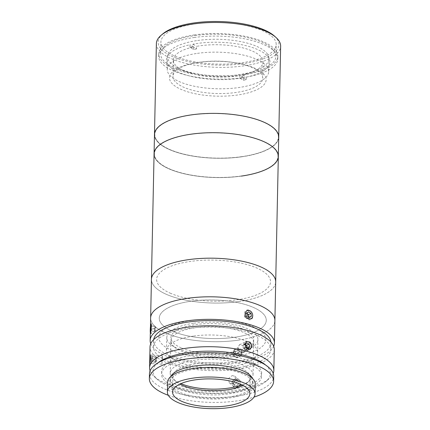 <?xml version="1.0" encoding="UTF-8"?>
<svg xmlns="http://www.w3.org/2000/svg" width="430" height="430" viewBox="0 0 430 430"><rect width="100%" height="100%" fill="white"/><g stroke="black" fill="none" stroke-linecap="round" stroke-linejoin="round"><path stroke-width="0.32" stroke-dasharray="2.15 1.61" d="M172.58 84.06A48.332 17.436 1.2 0 1 193.446 63.231A48.332 17.436 1.2 0 1 242.783 64.263A48.332 17.436 1.2 0 1 263.026 73.412A48.332 17.436 1.2 0 1 234.834 95.363A48.332 17.436 1.2 0 1 172.58 84.06M242.756 74.933L246.315 77.131A51.788 18.678 -178.8 0 0 262.547 52.116A51.788 18.678 -178.8 0 0 192.995 44.15L192.941 46.725L196.499 48.929L196.553 46.354A44.881 16.189 -178.8 0 1 263.047 61.877A44.881 16.189 -178.8 0 1 242.756 74.933L242.703 77.507L246.261 79.706A51.788 18.678 1.2 0 1 243.299 80.297L239.741 78.093L239.795 75.519A44.881 16.189 -178.8 0 1 173.301 59.996L172.957 76.406A44.881 16.189 -178.8 0 0 195.591 91.004A44.881 16.189 -178.8 0 0 240.95 91.644A44.881 16.189 -178.8 0 0 262.703 78.287A44.881 16.189 -178.8 0 0 240.069 63.688A44.881 16.189 -178.8 0 0 194.709 63.049A44.881 16.189 -178.8 0 0 172.957 76.406M196.499 48.929A44.881 16.189 -178.8 0 0 195 49.213A44.881 16.189 -178.8 0 0 193.538 49.514L189.979 47.316L190.033 44.741A51.788 18.678 -178.8 0 0 173.801 69.751A51.788 18.678 -178.8 0 0 243.353 77.717L239.795 75.519M239.741 78.093A44.881 16.189 -178.8 0 0 241.241 77.808A44.881 16.189 -178.8 0 0 242.703 77.507M173.301 59.996A44.881 16.189 -178.8 0 1 193.591 46.94L193.538 49.514M193.591 46.94L190.033 44.741M243.353 77.717L243.299 80.297M246.261 79.706L246.315 77.131M192.995 44.15L196.553 46.354M189.979 47.316A51.788 18.678 1.2 0 1 192.941 46.725M274.421 36.055A60.415 21.796 1.2 0 1 243.004 63.688A60.415 21.796 1.2 0 1 176.09 58.05A60.415 21.796 1.2 0 1 163.018 33.717M156.38 43.623A62.14 22.419 -178.8 0 0 243.67 65.881A62.14 22.419 -178.8 0 0 280.639 46.225M241.767 156.789A62.14 22.419 1.2 0 1 154.477 134.525A62.14 22.419 1.2 0 0 241.767 156.789A62.14 22.419 1.2 0 0 278.731 137.127A62.14 22.419 1.2 0 1 241.767 156.789M195.198 23.87A57.652 20.796 1.2 0 1 276.184 44.521A57.652 20.796 1.2 0 1 241.886 62.758A57.652 20.796 1.2 0 1 160.901 42.108A57.652 20.796 1.2 0 1 195.198 23.87M194.951 35.583A57.652 20.796 1.2 0 1 275.942 56.233A57.652 20.796 1.2 0 1 241.644 74.471A57.652 20.796 1.2 0 1 160.653 53.82A57.652 20.796 1.2 0 1 194.951 35.583M241.628 156.671A61.796 22.29 1.2 0 1 160.111 143.83A61.796 22.29 1.2 0 1 191.587 114.987A61.796 22.29 1.2 0 1 273.098 127.828A61.796 22.29 1.2 0 1 241.628 156.671A61.796 22.29 1.2 0 1 160.111 143.83A61.796 22.29 1.2 0 1 191.587 114.987A61.796 22.29 1.2 0 1 273.098 127.828A61.796 22.29 1.2 0 1 241.628 156.671M194.183 34.938A59.555 21.484 1.2 0 1 277.839 56.271A59.555 21.484 1.2 0 1 242.412 75.11A59.555 21.484 1.2 0 1 158.756 53.777A59.555 21.484 1.2 0 1 194.183 34.938M194.129 37.517A59.555 21.484 1.2 0 1 277.785 58.846A59.555 21.484 1.2 0 1 242.359 77.685A59.555 21.484 1.2 0 1 158.702 56.352A59.555 21.484 1.2 0 1 194.129 37.517M197.698 40.484A50.751 18.307 1.2 0 1 268.981 58.663A50.751 18.307 1.2 0 1 238.79 74.718A50.751 18.307 1.2 0 1 167.506 56.54A50.751 18.307 1.2 0 1 197.698 40.484M197.424 53.363A50.751 18.307 1.2 0 1 268.712 71.541A50.751 18.307 1.2 0 1 238.521 87.591A50.751 18.307 1.2 0 1 167.238 69.413A50.751 18.307 1.2 0 1 197.424 53.363M238.731 301.581A62.14 22.419 1.2 0 1 151.441 279.323A62.14 22.419 1.2 0 0 166.985 294.609A62.14 22.419 1.2 0 0 235.323 302.021A62.14 22.419 1.2 0 0 275.7 281.924A62.14 22.419 1.2 0 1 238.731 301.581M241.359 176.101A62.14 22.419 1.2 0 1 154.069 153.843A62.14 22.419 1.2 0 0 241.359 176.101A62.14 22.419 1.2 0 0 278.328 156.445M241.219 175.983A61.796 22.29 1.2 0 1 159.707 163.142A61.796 22.29 1.2 0 1 191.178 134.3A61.796 22.29 1.2 0 1 272.695 147.141A61.796 22.29 1.2 0 1 241.219 175.983A61.796 22.29 1.2 0 1 159.707 163.142A61.796 22.29 1.2 0 1 191.178 134.3A61.796 22.29 1.2 0 1 272.695 147.141A61.796 22.29 1.2 0 1 241.219 175.983M193.908 323.199A45.569 16.437 1.2 0 1 257.919 339.523A45.569 16.437 1.2 0 1 230.808 353.938A45.569 16.437 1.2 0 1 166.797 337.614A45.569 16.437 1.2 0 1 193.908 323.199M193.64 336.077A45.569 16.437 1.2 0 1 257.651 352.401A45.569 16.437 1.2 0 1 230.539 366.812A45.569 16.437 1.2 0 1 166.528 350.488A45.569 16.437 1.2 0 1 193.64 336.077M162.733 358.351L162.357 355.578L161.954 357.432L161.868 364.194L162.733 358.351M273.227 373.439A62.14 22.419 1.2 0 1 268.831 379.018A62.14 22.419 1.2 0 1 236.876 390.107A62.14 22.419 1.2 0 1 154.241 376.621A62.14 22.419 1.2 0 1 150.086 370.859M274.286 349.525A62.14 22.419 1.2 0 1 237.317 369.182A62.14 22.419 1.2 0 1 150.027 346.924M237.097 379.647L233.323 382.662L234.221 386.962L236.93 387.693L240.596 384.592L239.746 380.33L237.097 379.647M244.724 349.692L243.047 345.591L239.462 344.779L237.752 347.73L239.601 351.751L243.17 352.568L244.724 349.692M157.96 362.845A58.69 21.172 -178.8 0 0 157.369 379.421A58.69 21.172 -178.8 0 0 235.414 392.165A58.69 21.172 -178.8 0 0 265.589 381.69A58.69 21.172 -178.8 0 0 265.692 365.102M232.205 375.573L234.85 376.25L235.694 380.502L232.039 383.619L229.324 382.883L228.416 378.583L232.205 375.573M235.919 368.021A58.69 21.172 1.2 0 1 153.478 346.994A58.69 21.172 1.2 0 1 188.394 328.434A58.69 21.172 1.2 0 1 270.835 349.456A58.69 21.172 1.2 0 1 235.919 368.021M270.921 342.022A58.69 21.172 1.2 0 1 270.97 343.016A58.69 21.172 1.2 0 1 236.054 361.582A58.69 21.172 1.2 0 1 153.612 340.56A58.69 21.172 1.2 0 1 153.698 339.566M150.403 330.165C150.323 325.058 151.296 321.79 151.322 327.085C151.08 332.159 150.108 335.448 150.403 330.165M273.706 346.295A62.14 22.419 1.2 0 1 237.451 362.748A62.14 22.419 1.2 0 1 150.737 343.721M237.924 340.211A62.14 22.419 1.2 0 1 150.634 317.953A62.14 22.419 1.2 0 0 166.174 333.239A62.14 22.419 1.2 0 0 234.517 340.651A62.14 22.419 1.2 0 0 274.894 320.554A62.14 22.419 1.2 0 1 237.924 340.211M237.736 349.063C232.598 349.477 232.399 358.023 237.57 357.11C242.59 356.583 242.767 348.042 237.736 349.063M234.431 337.297A53.514 19.302 1.2 0 1 163.846 326.182A53.514 19.302 1.2 0 1 191.097 301.204A53.514 19.302 1.2 0 1 261.682 312.325A53.514 19.302 1.2 0 1 234.431 337.297M245.535 313.744C245.525 308.444 252.921 310.53 252.507 315.706C252.716 320.904 245.31 318.84 245.535 313.744M231.921 389.252A50.057 18.06 1.2 0 1 165.889 378.851A50.057 18.06 1.2 0 1 191.382 355.486A50.057 18.06 1.2 0 1 257.414 365.887A50.057 18.06 1.2 0 1 231.921 389.252M242.961 385.463A38.668 13.948 -178.8 0 0 247.094 382.894A38.668 13.948 -178.8 0 0 250.217 377.562A38.668 13.948 -178.8 0 0 246.906 371.746A38.668 13.948 -178.8 0 0 203.702 362.952A38.668 13.948 -178.8 0 0 172.898 375.944A38.668 13.948 -178.8 0 0 175.795 381.399A38.668 13.948 -178.8 0 0 176.209 381.759A38.668 13.948 -178.8 0 0 179.821 384.14M241.907 384.925A41.43 14.942 -178.8 0 0 249.685 380.754A41.43 14.942 -178.8 0 0 253.033 375.046A41.43 14.942 -178.8 0 0 249.486 368.816A41.43 14.942 -178.8 0 0 203.191 359.389A41.43 14.942 -178.8 0 0 170.194 373.31A41.43 14.942 -178.8 0 0 173.295 379.158A41.43 14.942 -178.8 0 0 173.742 379.539A41.43 14.942 -178.8 0 0 180.896 383.646M174.419 347.026A41.43 14.942 -178.8 0 0 220.714 356.454A41.43 14.942 -178.8 0 0 253.711 342.533A41.43 14.942 -178.8 0 0 250.163 336.298A41.43 14.942 -178.8 0 0 203.874 326.875A41.43 14.942 -178.8 0 0 170.877 340.796A41.43 14.942 -178.8 0 0 174.419 347.026M167.587 382.275A43.844 15.819 -178.8 0 0 171.344 388.865A43.844 15.819 -178.8 0 0 220.332 398.841A43.844 15.819 -178.8 0 0 255.259 384.108M149.463 373.842A62.14 22.419 -178.8 0 0 154.784 383.189A62.14 22.419 -178.8 0 0 224.224 397.325A62.14 22.419 -178.8 0 0 273.722 376.443M170.737 376.562A41.43 14.942 -178.8 0 0 170.07 379.104A41.43 14.942 -178.8 0 0 173.618 385.334A41.43 14.942 -178.8 0 0 219.913 394.762A41.43 14.942 -178.8 0 0 252.91 380.84A41.43 14.942 -178.8 0 0 252.356 378.271M249.298 377.83A41.43 14.942 -178.8 0 0 203.003 368.402A41.43 14.942 -178.8 0 0 170.006 382.324A41.43 14.942 -178.8 0 0 173.553 388.553A41.43 14.942 -178.8 0 0 219.843 397.981A41.43 14.942 -178.8 0 0 252.845 384.06A41.43 14.942 -178.8 0 0 249.298 377.83M168.313 395.31A62.14 22.419 -178.8 0 0 253.99 397.1M257.355 368.66A50.057 18.06 -178.8 0 0 191.323 358.26A50.057 18.06 -178.8 0 0 165.829 381.625A50.057 18.06 -178.8 0 0 231.861 392.026A50.057 18.06 -178.8 0 0 257.355 368.66M238.032 384.963L235.334 385.839L233.619 383.963L234.597 381.211L237.296 380.335L239.01 382.216L238.032 384.963L236.355 383.571L233.657 384.441L235.334 385.839M233.657 384.441L231.942 382.566L233.619 383.963M231.942 382.566L232.92 379.814L234.597 381.211M232.92 379.814L235.619 378.938L237.296 380.335M235.619 378.938L239.01 382.216M234.845 387.22A4.483 3.811 129.8 0 1 232.485 382.216A4.483 3.811 129.8 0 1 237.785 378.959A4.483 3.811 129.8 0 1 240.144 383.958A4.483 3.811 129.8 0 1 234.845 387.22M237.333 380.819L236.355 383.571M152.043 356.481L156.16 356.717L155.73 358.679L155.805 362.082L156.214 358.975L152.091 358.744L152.043 356.481L151.543 362.114L152.091 358.744M155.606 360.087L155.66 362.345L155.961 361.791L156.09 356.986L155.606 360.087L151.489 359.851M155.859 357.271L151.736 357.04M155.961 361.791L151.844 361.555M155.66 362.345L151.543 362.114M151.871 362.689A4.483 0.414 -86.7 0 0 152.268 356.373A4.483 0.414 -86.7 0 0 151.709 355.906A4.483 0.414 -86.7 0 0 151.312 362.221A4.483 0.414 -86.7 0 0 151.871 362.689M245.148 344.527A2.585 1.962 64.5 0 0 244.353 344.446A2.585 1.962 64.5 0 0 243.45 344.908A2.585 1.962 64.5 0 0 244.589 349.181A2.585 1.962 64.5 0 0 245.67 349.38A2.585 1.962 64.5 0 0 246.573 348.918L247.304 348.149M245.82 347.322L243.407 348.601L245.772 349.762L246.573 348.918A2.585 1.962 64.5 0 0 247.035 348.02M245.772 349.762L248.212 348.601M245.159 344.511L244.251 344.065L246.691 342.898M244.251 344.065L242.649 345.752L245.089 344.591M248.599 350.031A4.483 3.397 64.5 0 0 250.889 345.295A4.483 3.397 64.5 0 0 246.309 341.468A4.483 3.397 64.5 0 0 244.014 346.209A4.483 3.397 64.5 0 0 248.599 350.031M240.73 355.341A4.483 3.811 129.8 0 1 234.941 356.658A4.483 3.811 129.8 0 1 234.581 350.832A4.483 3.811 129.8 0 1 240.365 349.52A4.483 3.811 129.8 0 1 240.73 355.341M240.924 355.459A5.176 4.402 129.8 0 1 234.243 356.975A5.176 4.402 129.8 0 1 233.823 350.251A5.176 4.402 129.8 0 1 240.504 348.73A5.176 4.402 129.8 0 1 240.924 355.459M235.608 351.584L238.193 350.278L240.241 351.783L239.703 354.589L237.113 355.895L235.065 354.395L235.608 351.584L233.931 350.187L236.516 348.88L238.193 350.278M236.516 348.88L238.564 350.385L238.026 353.191L235.436 354.497L233.388 352.998L233.931 350.187M233.388 352.998L235.065 354.395M235.436 354.497L237.113 355.895M238.026 353.191L239.703 354.589M238.564 350.385L240.241 351.783M154.553 330.186L154.692 331.433L154.972 330.1L155.015 326.305L154.553 330.186L154.553 331.46L154.832 331.401L155.112 326.241L154.553 330.186M150.919 333.185A5.176 0.478 -86.7 0 0 151.07 333.804A5.176 0.478 -86.7 0 0 151.774 330.186A5.176 0.478 -86.7 0 0 151.892 324.129A5.176 0.478 -86.7 0 0 151.656 323.505A5.176 0.478 -86.7 0 0 150.995 327.59A5.176 0.478 -86.7 0 0 150.919 333.185M154.838 326.3L150.995 326.08M155.112 326.241L150.995 326.004M155.112 328.794L150.995 328.558M154.832 331.401L150.715 331.17M154.553 331.46L150.435 331.229M154.553 328.912L150.978 328.708M246.911 313.497A2.585 1.962 64.5 0 0 245.358 313.626A2.585 1.962 64.5 0 0 244.605 315.695A2.585 1.962 64.5 0 0 245.041 316.953A2.585 1.962 64.5 0 0 245.912 317.915A2.585 1.962 64.5 0 0 247.976 318.066A2.585 1.962 64.5 0 0 248.685 316.985M245.439 317.093A5.176 3.924 64.5 0 0 251.324 319.329A5.176 3.924 64.5 0 0 251.964 312.664A5.176 3.924 64.5 0 0 246.078 310.428A5.176 3.924 64.5 0 0 245.439 317.093M246.901 313.406L246.299 312.986L244.417 314.265L244.788 317.125L247.04 318.705L248.879 317.12M246.299 312.986L248.739 311.82M247.04 318.705L249.481 317.544M244.788 317.125L247.228 315.964M244.417 314.265L246.858 313.099M172.242 350.611A53.514 19.302 1.2 0 1 176.961 323.446A53.514 19.302 1.2 0 1 252.475 326.526A53.514 19.302 1.2 0 1 247.755 353.691A53.514 19.302 1.2 0 1 172.242 350.611M181.299 347.892A41.43 14.942 1.2 0 1 184.954 326.859A41.43 14.942 1.2 0 1 243.418 329.246A41.43 14.942 1.2 0 1 239.763 350.273A41.43 14.942 1.2 0 1 181.299 347.892M172.645 331.293A53.514 19.302 1.2 0 1 177.364 304.128A53.514 19.302 1.2 0 1 252.883 307.208A53.514 19.302 1.2 0 1 248.158 334.373A53.514 19.302 1.2 0 1 172.645 331.293M170.866 293.443A56.964 20.549 1.2 0 1 175.892 264.525A56.964 20.549 1.2 0 1 256.28 267.804A56.964 20.549 1.2 0 1 251.254 296.721A56.964 20.549 1.2 0 1 170.866 293.443M242.783 64.263A117.831 117.831 0 0 0 193.446 63.231M263.047 61.877L262.703 78.287M275.942 56.233L276.184 44.521M160.653 53.82L160.901 42.108M277.785 58.846L277.839 56.271M268.712 71.541L268.981 58.663M167.238 69.413L167.506 56.54M158.702 56.352L158.756 53.777M257.651 352.401L257.919 339.523M166.528 350.488L166.797 337.614M162.357 355.578L150.339 354.89M239.462 344.779L246.583 341.382M157.369 379.421L154.241 376.621M234.85 376.25L239.746 380.33M153.478 346.994L153.612 340.56M150.323 332.755L150.452 326.676M270.835 349.456L270.97 343.016M229.324 382.883L234.221 386.962M265.589 381.69L268.831 379.018M243.17 352.568L250.298 349.176M161.868 364.194L149.85 363.511M250.217 377.562L249.878 393.66M247.094 382.894L249.685 380.754M253.711 342.533L253.033 375.046M170.877 340.796L170.194 373.31M175.795 381.399L173.295 379.158M172.898 375.944L172.564 392.036M170.07 379.104L170.006 382.324M252.91 380.84L252.845 384.06M156.09 356.986L157.396 359.614L155.805 362.082M154.725 331.401L156.316 328.934L155.015 326.305M150.425 333.073L151.07 333.804M150.93 324.156L151.656 323.505"/><path stroke-width="0.64" d="M161.395 35.056L163.018 33.717A60.415 21.796 1.2 0 1 194.08 22.935A60.415 21.796 1.2 0 1 274.421 36.055L275.985 37.453A62.14 22.419 -178.8 0 0 193.35 23.967A62.14 22.419 -178.8 0 0 161.395 35.056A62.14 22.419 -178.8 0 0 156.38 43.623L154.477 134.525A62.14 22.419 1.2 0 1 191.441 114.869A62.14 22.419 1.2 0 1 278.731 137.127L280.639 46.225A62.14 22.419 -178.8 0 0 275.985 37.453M150.452 326.676L151.441 279.323A62.14 22.419 1.2 0 1 188.41 259.661A62.14 22.419 1.2 0 1 275.7 281.924L278.328 156.445A62.14 22.419 1.2 0 1 241.359 176.101M150.737 343.721A62.14 22.419 1.2 0 1 150.161 340.485A62.14 22.419 1.2 0 1 187.131 320.828A62.14 22.419 1.2 0 1 274.421 343.086L274.894 320.554A62.14 22.419 1.2 0 0 259.354 305.268A62.14 22.419 1.2 0 0 191.011 297.856A62.14 22.419 1.2 0 0 150.634 317.953A62.14 22.419 1.2 0 1 187.604 298.296A62.14 22.419 1.2 0 1 274.894 320.554L275.7 281.924A62.14 22.419 1.2 0 0 260.161 266.638A62.14 22.419 1.2 0 0 191.818 259.225A62.14 22.419 1.2 0 0 151.441 279.323L154.069 153.843A62.14 22.419 1.2 0 1 191.038 134.187A62.14 22.419 1.2 0 1 278.328 156.445L278.731 137.127A62.14 22.419 1.2 0 0 191.441 114.869A62.14 22.419 1.2 0 0 154.477 134.525L154.069 153.843A62.14 22.419 1.2 0 1 191.038 134.187A62.14 22.419 1.2 0 1 278.328 156.445M149.764 360.748L150.339 354.89L150.683 357.669L150.312 361.651L149.85 363.511L149.764 360.748M150.086 370.859A62.14 22.419 1.2 0 1 149.586 367.849A62.14 22.419 1.2 0 1 186.555 348.192A62.14 22.419 1.2 0 1 273.846 370.45A62.14 22.419 1.2 0 1 273.227 373.439M149.586 367.849L150.027 346.924A62.14 22.419 1.2 0 1 186.996 327.268A62.14 22.419 1.2 0 1 274.286 349.525L273.846 370.45M244.896 344.328L246.589 341.382L250.169 342.194L251.867 346.29L250.298 349.176L246.729 348.359L244.896 344.328M265.692 365.102A58.69 21.172 -178.8 0 0 187.888 352.573A58.69 21.172 -178.8 0 0 157.96 362.845M153.698 339.566A58.69 21.172 1.2 0 1 188.528 321.995A58.69 21.172 1.2 0 1 270.921 342.022M274.421 343.086A62.14 22.419 1.2 0 1 273.706 346.295M175.875 397.852A38.668 13.948 -178.8 0 0 219.08 406.651A38.668 13.948 -178.8 0 0 249.878 393.66A38.668 13.948 -178.8 0 0 246.567 387.844A38.668 13.948 -178.8 0 0 203.363 379.045A38.668 13.948 -178.8 0 0 172.564 392.036A38.668 13.948 -178.8 0 0 175.875 397.852M179.821 384.14A38.668 13.948 -178.8 0 0 242.961 385.463M180.896 383.646A41.43 14.942 -178.8 0 0 241.907 384.925M255.054 393.767L255.259 384.108A43.844 15.819 -178.8 0 0 251.507 377.513A43.844 15.819 -178.8 0 0 202.514 367.542A43.844 15.819 -178.8 0 0 167.587 382.275L167.388 391.929A43.844 15.819 -178.8 0 0 171.14 398.524A43.844 15.819 -178.8 0 0 220.133 408.5A43.844 15.819 -178.8 0 0 255.054 393.767A43.844 15.819 -178.8 0 0 251.303 387.172A43.844 15.819 -178.8 0 0 202.31 377.196A43.844 15.819 -178.8 0 0 167.388 391.929M253.99 397.1A62.14 22.419 -178.8 0 0 273.62 381.276L273.722 376.443A62.14 22.419 -178.8 0 0 268.401 367.096A62.14 22.419 -178.8 0 0 198.961 352.96A62.14 22.419 -178.8 0 0 149.463 373.842L149.361 378.669A62.14 22.419 -178.8 0 0 154.682 388.016A62.14 22.419 -178.8 0 0 168.313 395.31M273.62 381.276A62.14 22.419 -178.8 0 0 268.298 371.928A62.14 22.419 -178.8 0 0 198.864 357.787A62.14 22.419 -178.8 0 0 149.361 378.669M252.356 378.271A41.43 14.942 -178.8 0 0 249.362 374.611A41.43 14.942 -178.8 0 0 206.583 365.043A41.43 14.942 -178.8 0 0 170.737 376.562M245.928 347.478L248.212 348.601L249.814 346.913L249.056 344.065L246.691 342.898L245.089 344.591L245.82 347.322M247.304 348.149L249.814 346.913M247.374 348.074L246.61 345.225L249.056 344.065M246.61 345.225L245.159 344.511M247.035 348.02A2.585 1.962 64.5 0 0 246.992 346.65A2.585 1.962 64.5 0 0 245.433 344.645A2.585 1.962 64.5 0 0 245.148 344.527M150.296 332.54A4.483 0.414 -86.7 0 0 150.425 333.073A4.483 0.414 -86.7 0 0 151.037 329.944A4.483 0.414 -86.7 0 0 151.134 324.698A4.483 0.414 -86.7 0 0 150.93 324.156A4.483 0.414 -86.7 0 0 150.36 327.692A4.483 0.414 -86.7 0 0 150.296 332.54M150.995 326.004L150.715 326.064L150.435 331.229L150.995 328.558L150.995 326.004M150.995 326.08L150.715 326.064M150.978 328.708L150.435 328.676M248.685 316.985A2.585 1.962 64.5 0 0 248.733 315.996A2.585 1.962 64.5 0 0 248.298 314.738A2.585 1.962 64.5 0 0 247.422 313.776A2.585 1.962 64.5 0 0 246.911 313.497M246.288 316.604A4.483 3.397 64.5 0 0 251.378 318.533A4.483 3.397 64.5 0 0 251.932 312.766A4.483 3.397 64.5 0 0 246.841 310.831A4.483 3.397 64.5 0 0 246.288 316.604M248.879 317.12L248.551 314.567L246.901 313.406M250.991 313.406L248.739 311.82L246.858 313.099L247.228 315.964L249.481 317.544L251.362 316.265L250.991 313.406L248.551 314.567M249.153 317.318L251.362 316.265M150.161 340.485L150.323 332.755"/></g></svg>
